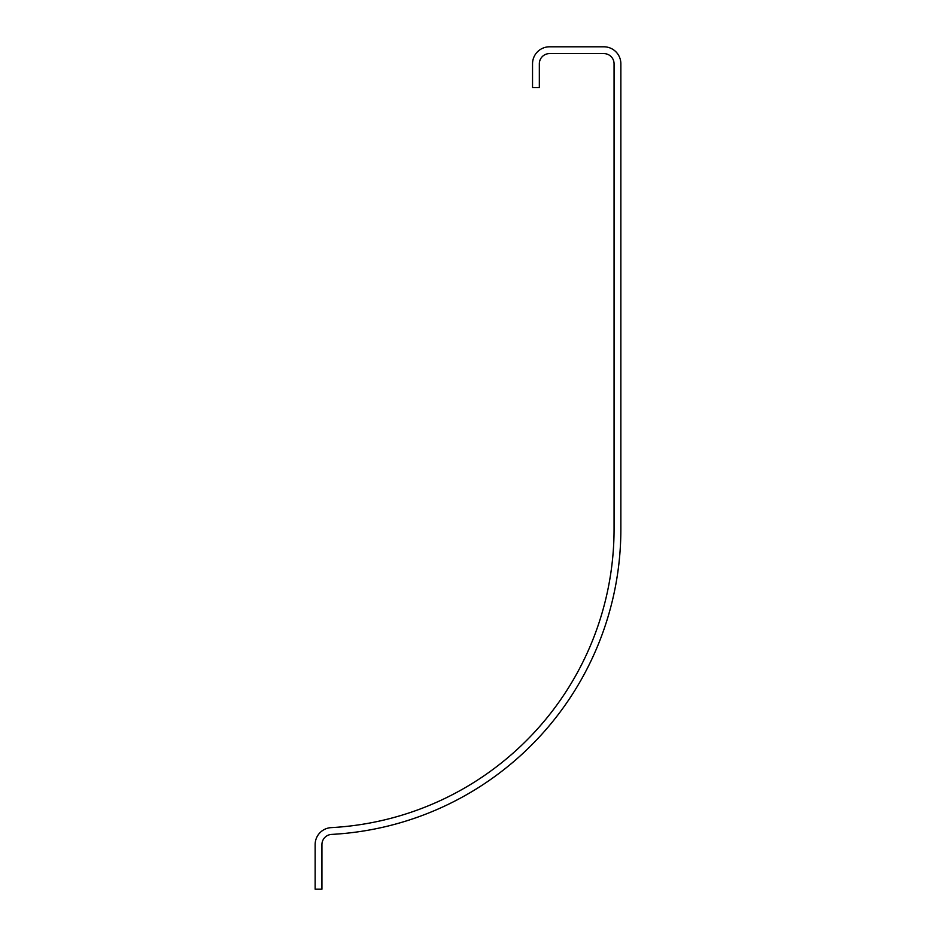 <?xml version="1.0" encoding="UTF-8"?>
<svg xmlns="http://www.w3.org/2000/svg" width="936" height="936" viewBox="0 0 936 936"><rect width="100%" height="100%" fill="white"/><g stroke="black" fill="none" stroke-linecap="round" stroke-linejoin="round"><path stroke-width="1.4" d="M331.215 827.623A298.912 298.912 0 0 0 614.063 529.144L614.063 63.788A10.191 10.191 0 0 0 603.872 53.598L549.526 53.598A10.191 10.191 0 0 0 539.335 63.788L539.335 87.563L532.537 87.563L532.537 63.788A16.988 16.988 0 0 1 549.526 46.8L603.872 46.8A16.988 16.988 0 0 1 620.86 63.788L620.86 529.144A305.709 305.709 0 0 1 331.578 834.409A10.191 10.191 0 0 0 321.937 844.588L321.937 889.2L315.139 889.2L315.139 844.588A16.988 16.988 0 0 1 331.215 827.623"/></g></svg>
